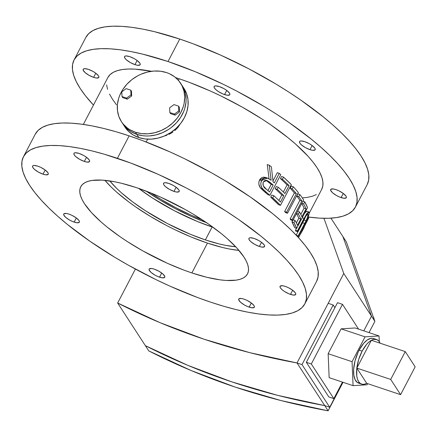 <?xml version="1.0" encoding="UTF-8"?>
<svg xmlns="http://www.w3.org/2000/svg" width="437" height="437" viewBox="0 0 437 437"><rect width="100%" height="100%" fill="white"/><g stroke="black" fill="none" stroke-linecap="round" stroke-linejoin="round"><path stroke-width="0.66" d="M121.415 121.639L122.797 123.769A35.277 29.678 -33 0 0 136.792 134.367L135.41 132.236A35.277 29.678 147 0 1 121.415 121.639A35.277 29.678 147 0 1 126.927 84.194A35.277 29.678 147 0 1 166.584 72.602A35.277 29.678 147 0 1 180.579 83.199A35.277 29.678 147 0 1 175.068 120.645A35.277 29.678 147 0 1 135.41 132.236L136.792 134.367L131.264 131.848L126.539 128.276L122.813 123.791L126.539 128.276L128.789 130.182L131.264 131.848L136.792 134.367A35.277 29.678 147 0 1 122.797 123.769L124.878 126.97A35.277 29.678 -33 0 0 138.873 137.568L136.792 134.367A35.277 29.678 -33 0 0 176.455 122.775A35.277 29.678 -33 0 0 181.967 85.33A35.277 29.678 147 0 1 176.455 122.775A35.277 29.678 147 0 1 136.792 134.367L138.873 137.568A35.277 29.678 -33 0 0 178.531 125.976A35.277 29.678 -33 0 0 184.043 88.525L186.621 93.731L187.976 99.489L188.041 105.568L186.823 111.73L184.354 117.739L180.738 123.365L176.111 128.391L170.654 132.619L164.574 135.896L158.107 138.092L151.497 139.119L145.002 138.944L138.873 137.568L133.34 135.044L128.62 131.471L124.889 126.992M177.974 127.369L180.41 123.655L177.974 127.369L174.805 130.614L177.974 127.369M173.003 132.012L171.075 133.258L173.003 132.012M169.021 134.339L171.075 133.258L169.021 134.339M164.705 135.962L166.89 135.241L164.705 135.962M341.106 197.59A8.822 2.655 27.6 0 1 330.689 189.511A8.822 2.655 27.6 0 1 335.911 189.598L333.245 188.942L330.847 189.297L330.667 190.363L332.595 192.815L336.512 195.53L339.598 197.027L343.766 198.245L346.164 197.89L346.344 196.825L345.978 196.093L343.274 193.449L341.106 197.59L343.269 193.444L338.965 190.854L335.911 189.598A8.822 2.655 27.6 0 1 346.322 197.682A8.822 2.655 27.6 0 1 341.106 197.59M290.496 294.396A8.822 2.655 27.6 0 1 280.079 286.311A8.822 2.655 27.6 0 1 285.301 286.404L282.635 285.749L280.243 286.104L279.997 286.563L280.423 287.901L281.985 289.622L284.449 291.463L288.988 293.833L293.156 295.051L295.554 294.696L295.734 293.631L295.368 292.899L292.67 290.255L288.36 287.661L285.301 286.404A8.822 2.655 27.6 0 1 295.712 294.489A8.822 2.655 27.6 0 1 290.496 294.396L292.664 290.25L290.496 294.396M309.959 149.656A8.822 2.655 27.6 0 1 299.542 141.572A8.822 2.655 27.6 0 1 304.764 141.659L301.049 140.943L299.7 141.359L299.46 141.817L299.886 143.161L301.448 144.876L305.365 147.591L309.959 149.656L312.619 150.306L315.017 149.957L315.197 148.886L314.831 148.154L312.133 145.51L309.959 149.656L312.127 145.51L309.352 143.718L304.764 141.659A8.822 2.655 27.6 0 1 315.175 149.744A8.822 2.655 27.6 0 1 309.959 149.656M259.349 246.463A8.822 2.655 27.6 0 1 248.937 238.378A8.822 2.655 27.6 0 1 254.154 238.465L250.439 237.75L249.095 238.165L248.85 238.624L249.276 239.968L250.838 241.683L254.76 244.398L259.349 246.463L262.009 247.113L264.407 246.758L264.587 245.692L264.227 244.96L261.523 242.317L259.349 246.463L261.517 242.317L258.742 240.525L254.154 238.465A8.822 2.655 27.6 0 1 264.565 246.55A8.822 2.655 27.6 0 1 259.349 246.463M224.569 94.583A8.822 2.655 27.6 0 1 214.152 86.499A8.822 2.655 27.6 0 1 219.374 86.586L215.66 85.87L214.316 86.286L214.07 86.745L214.496 88.088L216.058 89.809L218.522 91.644L223.061 94.021L227.229 95.233L229.627 94.884L229.807 93.813L229.441 93.081L226.743 90.437L224.569 94.583L226.737 90.437L223.963 88.645L219.374 86.586A8.822 2.655 27.6 0 1 229.786 94.671A8.822 2.655 27.6 0 1 224.569 94.583M173.959 191.39A8.822 2.655 27.6 0 1 163.547 183.305A8.822 2.655 27.6 0 1 168.764 183.393L165.049 182.677L163.706 183.092L163.525 184.163L163.886 184.895L165.448 186.615L169.37 189.325L173.959 191.39L176.619 192.04L179.017 191.69L179.197 190.619L178.837 189.887L176.133 187.244L173.959 191.39L176.127 187.244L173.352 185.452L168.764 183.393A8.822 2.655 27.6 0 1 179.175 191.477A8.822 2.655 27.6 0 1 173.959 191.39M134.957 64.638A8.822 2.655 27.6 0 1 124.54 56.553A8.822 2.655 27.6 0 1 129.762 56.641L126.047 55.925L124.703 56.34L124.458 56.799L124.884 58.143L126.446 59.858L130.368 62.573L134.957 64.638L137.617 65.288L140.015 64.938L140.195 63.868L139.829 63.136L137.131 60.492L134.957 64.638L137.125 60.492L134.35 58.7L129.762 56.641A8.822 2.655 27.6 0 1 140.173 64.725A8.822 2.655 27.6 0 1 134.957 64.638M84.346 161.444A8.822 2.655 27.6 0 1 73.935 153.36A8.822 2.655 27.6 0 1 79.152 153.447L75.437 152.732L74.093 153.147L73.848 153.606L74.274 154.949L75.836 156.665L79.758 159.379L84.346 161.444L87.007 162.094L89.405 161.739L89.585 160.674L89.224 159.942L86.521 157.298L84.346 161.444L86.515 157.298L83.74 155.506L79.152 153.447A8.822 2.655 27.6 0 1 89.563 161.532A8.822 2.655 27.6 0 1 84.346 161.444M93.616 77.36A8.822 2.655 27.6 0 1 83.199 69.275A8.822 2.655 27.6 0 1 88.421 69.363L84.707 68.647L83.358 69.062L83.177 70.133L85.106 72.58L89.022 75.295L93.616 77.36L96.277 78.01L98.675 77.655L98.855 76.59L98.489 75.858L95.785 73.214L93.616 77.36L95.779 73.214L93.01 71.422L88.421 69.363A8.822 2.655 27.6 0 1 98.833 77.447A8.822 2.655 27.6 0 1 93.616 77.36M43.006 174.166A8.822 2.655 27.6 0 1 32.589 166.082A8.822 2.655 27.6 0 1 37.811 166.169L34.097 165.454L32.748 165.869L32.507 166.328L32.933 167.666L34.496 169.387L38.418 172.102L43.006 174.166L45.666 174.816L48.065 174.461L48.245 173.396L47.879 172.664L45.18 170.02L43.006 174.166L45.175 170.015L40.865 167.426L37.811 166.169A8.822 2.655 27.6 0 1 48.223 174.254A8.822 2.655 27.6 0 1 43.006 174.166M74.153 222.1A8.822 2.655 27.6 0 1 63.736 214.015A8.822 2.655 27.6 0 1 68.959 214.108L66.293 213.453L63.895 213.808L63.715 214.873L65.643 217.326L69.559 220.04L72.646 221.537L76.814 222.755L79.212 222.4L79.392 221.335L79.026 220.603L76.322 217.959L74.153 222.1L76.317 217.954L72.012 215.365L68.959 214.108A8.822 2.655 27.6 0 1 79.37 222.187A8.822 2.655 27.6 0 1 74.153 222.1M159.543 277.173A8.822 2.655 27.6 0 1 149.126 269.088A8.822 2.655 27.6 0 1 154.348 269.176L151.683 268.526L149.285 268.881L149.104 269.946L151.033 272.398L154.949 275.113L158.036 276.61L162.203 277.823L164.602 277.473L164.782 276.408L162.854 273.955L158.937 271.24L154.348 269.176A8.822 2.655 27.6 0 1 164.76 277.26A8.822 2.655 27.6 0 1 159.543 277.173L161.706 273.027L159.543 277.173M249.156 307.118A8.822 2.655 27.6 0 1 238.739 299.034A8.822 2.655 27.6 0 1 243.961 299.127L241.295 298.471L238.897 298.826L238.717 299.891L240.645 302.344L244.562 305.059L247.648 306.556L251.816 307.774L254.214 307.419L254.394 306.353L254.028 305.621L251.324 302.978L249.156 307.118L251.319 302.972L247.014 300.383L243.961 299.127A8.822 2.655 27.6 0 1 254.372 307.206A8.822 2.655 27.6 0 1 249.156 307.118M191.859 272.928A94.075 28.29 27.6 0 1 80.779 186.697A94.075 28.29 27.6 0 1 136.448 187.637L121.426 183.261L114.499 181.743L102.138 180.115L92.163 180.421L88.192 181.295L84.953 182.639L82.478 184.441L80.785 186.686L79.9 189.352L79.824 192.411L80.561 195.836L82.101 199.594L84.434 203.642L91.371 212.475L101.105 221.991L106.912 226.89L120.109 236.745L127.375 241.601L142.899 250.942L167.524 263.358L183.911 270.11L191.859 272.928L206.881 277.304L220.259 279.877L226.164 280.45L236.144 280.15L240.115 279.276L243.349 277.927L245.829 276.124L247.517 273.879L248.402 271.213L248.478 268.154L247.741 264.729L246.2 260.976L243.868 256.923L236.93 248.09L227.196 238.575L221.395 233.675L208.198 223.82L193.307 214.217L185.403 209.623L160.778 197.207L152.529 193.657L136.448 187.637A94.075 28.29 27.6 0 1 247.522 273.868A94.075 28.29 27.6 0 1 191.859 272.928L207.449 243.109L191.859 272.928M304.84 303.835L316.585 281.373A158.751 47.737 -152.4 0 0 129.139 135.858L117.395 158.32A158.751 47.737 27.6 0 1 304.84 303.835A158.751 47.737 27.6 0 1 210.907 302.246A158.751 47.737 27.6 0 1 23.461 156.736A158.751 47.737 27.6 0 1 117.395 158.32L129.139 135.858L116.176 131.799L103.793 128.473L92.103 125.911L81.216 124.135L71.247 123.163L62.283 123.01L54.412 123.676L47.715 125.151L42.247 127.418L38.068 130.461L35.217 134.252M74.072 59.929A158.751 47.737 27.6 0 1 168.005 61.513L142.659 54.128L130.969 51.566L120.088 49.791L110.113 48.818L101.149 48.665L93.278 49.332L86.581 50.807L81.113 53.074L76.934 56.122L74.082 59.907L72.586 64.408L72.46 69.57L73.7 75.35L76.306 81.686L80.239 88.525L85.472 95.79L93.463 105.077A158.751 47.737 27.6 0 1 74.072 59.929L85.816 37.467A158.751 47.737 -152.4 0 1 179.749 39.051L193.159 43.804L220.811 55.199L248.68 68.74L275.703 83.904L288.562 91.917L300.831 100.111L323.101 116.739L332.896 125.009L341.663 133.143L349.321 141.064L355.794 148.7L361.028 155.971L364.961 162.804L367.561 169.146L368.806 174.92L368.681 180.088L367.184 184.583A158.751 47.737 -152.4 0 0 179.749 39.051L168.005 61.513A158.751 47.737 27.6 0 1 355.45 207.029A158.751 47.737 27.6 0 1 308.107 216.981L319.409 218.134L328.373 218.287L336.244 217.621L342.947 216.151L348.409 213.879L352.588 210.836L355.439 207.045L356.936 202.55L357.062 197.387L355.822 191.608L353.216 185.266L349.283 178.433L344.056 171.162L337.577 163.525L329.919 155.605L321.151 147.471L311.357 139.201L289.086 122.573L276.823 114.379L263.959 106.366L236.941 91.202L223.045 84.194L195.148 71.668L168.005 61.513L179.749 39.051L154.403 31.666L142.713 29.104L131.827 27.329L121.857 26.357L112.893 26.204L105.022 26.87L98.32 28.345L92.857 30.612L88.678 33.654L85.827 37.445M147.662 139.163L146.182 141.992L147.662 139.163M179.225 78.786L178.416 80.337L179.225 78.786A120.65 36.282 -152.4 0 0 175.625 77.611L179.225 78.786A120.65 36.282 -152.4 0 1 321.687 189.374L322.812 185.971L322.91 182.049L321.965 177.657L319.988 172.839L317 167.644L313.023 162.116L308.101 156.315L295.62 144.112L288.174 137.824L271.246 125.19L261.927 118.962L242.016 106.983L221.056 96.025L210.437 91.06L189.418 82.396L179.225 78.786M269.066 178.804L267.242 164.552L269.236 165.219L271.142 180.273L267.908 178.23L264.898 177.87L262.315 179.438L260.851 182.704L260.889 184.988L261.807 187.593L263.385 189.642L266.592 192.493A120.65 36.282 27.6 0 1 269.924 195.344L280.751 174.636A120.65 36.282 -152.4 0 0 279.287 173.369L274.289 182.923A120.65 36.282 -152.4 0 0 273.065 181.879L271.41 166.907A120.65 36.282 -152.4 0 0 269.236 165.219L267.242 164.552L269.066 178.804M266.237 177.706L266.854 178.017M265.499 177.411L259.567 179.918L261.561 180.585L259.567 179.918C258.305 182.994 258.682 185.763 260.692 188.221L262.686 188.882L260.692 188.221L264.598 191.827L266.592 192.493L264.598 191.827A120.65 36.282 -152.4 0 1 267.936 194.678L269.924 195.344L280.751 174.636A120.65 36.282 -152.4 0 0 279.287 173.369L274.289 182.923A120.65 36.282 -152.4 0 0 273.065 181.879L271.41 166.907A120.65 36.282 -152.4 0 0 269.236 165.219L271.142 180.273L267.482 178.072L261.561 180.585C260.299 183.677 260.676 186.441 262.686 188.882L266.592 192.493A120.65 36.282 27.6 0 1 269.924 195.344L267.936 194.678A120.65 36.282 -152.4 0 0 264.598 191.827L260.086 187.375L258.895 184.316L258.862 182.038L259.977 179.236L261.605 177.69L263.604 177.122L265.609 177.444M272.983 180.945L277.293 172.702L279.287 173.369L277.293 172.702L272.983 180.945M304.07 208.22A120.65 36.282 -152.4 0 0 301.743 203.44A120.65 36.282 -152.4 0 1 304.07 208.22L306.058 208.886L301.896 216.85A120.65 36.282 -152.4 0 0 299.487 211.923L298.378 214.048A120.65 36.282 27.6 0 1 300.787 218.975L297.455 225.345A120.65 36.282 -152.4 0 0 295.046 220.417L293.937 222.542A120.65 36.282 27.6 0 1 296.69 228.365L307.517 207.657A120.65 36.282 -152.4 0 0 304.764 201.834L303.655 203.959A120.65 36.282 27.6 0 1 306.058 208.886L304.07 208.22L300.82 214.436L304.07 208.22M298.793 218.309A120.65 36.282 -152.4 0 0 296.472 213.529A120.65 36.282 -152.4 0 1 298.793 218.309L300.787 218.975L298.793 218.309L296.379 222.93L298.793 218.309M291.943 221.876L292.637 220.548L291.943 221.876L293.937 222.542L291.943 221.876A120.65 36.282 -152.4 0 1 294.702 227.699L291.943 221.876M305.332 217.227L304.092 220.019L305.332 217.227M303.917 220.374L304.092 220.019L306.086 220.685L298.16 235.876A120.65 36.282 27.6 0 1 298.132 236.646L307.233 219.041L308.708 215.266L309.145 212.508L308.899 211.945L308.331 212.005L306.512 213.983L297.488 230.862A120.65 36.282 27.6 0 1 297.695 231.708L305.878 216.184L307.369 214.37L307.834 214.272L308.041 214.682L307.55 217.26L306.315 220.221L298.16 235.876A120.65 36.282 27.6 0 1 298.132 236.646L297.346 236.384L298.132 236.646L306.96 219.625C308.555 216.195 309.287 213.824 309.145 212.508L308.817 211.901L304.021 218.353L297.488 230.862A120.65 36.282 27.6 0 1 297.695 231.708L295.702 231.042A120.65 36.282 -152.4 0 0 295.494 230.195L296.483 228.294L295.494 230.195L297.488 230.862L295.494 230.195A120.65 36.282 -152.4 0 1 295.702 231.042L297.695 231.708L305.878 216.184C307.135 214.288 307.856 213.786 308.041 214.682C308.107 215.878 307.457 217.877 306.086 220.685L304.092 220.019L302.655 222.804L303.917 220.374M296.193 235.161L302.655 222.804L304.649 223.471L302.655 222.804L296.193 235.161M304.518 213.322L306.605 211.229L308.817 211.901M296.778 195.973L297.887 193.853L299.88 194.52L298.771 196.639A120.65 36.282 27.6 0 1 301.858 201.02L292.145 219.598A120.65 36.282 27.6 0 1 292.779 220.592L303.6 199.884A120.65 36.282 -152.4 0 0 299.88 194.52L298.771 196.639A120.65 36.282 27.6 0 1 301.858 201.02L292.145 219.598A120.65 36.282 27.6 0 1 292.779 220.592L290.785 219.926A120.65 36.282 -152.4 0 0 290.152 218.937L299.869 200.354A120.65 36.282 -152.4 0 0 296.778 195.973L298.771 196.639L296.778 195.973L297.887 193.853L299.88 194.52A120.65 36.282 -152.4 0 1 303.6 199.884L292.779 220.592L290.785 219.926A120.65 36.282 -152.4 0 0 290.152 218.937L292.145 219.598L290.152 218.937L299.869 200.354L301.858 201.02L299.869 200.354A120.65 36.282 -152.4 0 0 296.778 195.973M290.217 188.21L291.326 186.086L293.32 186.752L292.206 188.877A120.65 36.282 27.6 0 1 296.357 193.607L286.645 212.191A120.65 36.282 27.6 0 1 287.519 213.261L298.345 192.553A120.65 36.282 -152.4 0 0 293.32 186.752L292.206 188.877A120.65 36.282 27.6 0 1 296.357 193.607L286.645 212.191A120.65 36.282 27.6 0 1 287.519 213.261L285.525 212.595A120.65 36.282 -152.4 0 0 284.651 211.524L294.369 192.941A120.65 36.282 -152.4 0 0 290.217 188.21L292.206 188.877L290.217 188.21L291.326 186.086L293.32 186.752A120.65 36.282 -152.4 0 1 298.345 192.553L287.519 213.261L285.525 212.595A120.65 36.282 -152.4 0 0 284.651 211.524L286.645 212.191L284.651 211.524L294.369 192.941L296.357 193.607L294.369 192.941A120.65 36.282 -152.4 0 0 290.217 188.21M287.076 184.933A120.65 36.282 -152.4 0 0 280.45 178.596L281.565 176.472L283.558 177.138L282.444 179.257A120.65 36.282 27.6 0 1 289.07 185.599L284.908 193.564A120.65 36.282 -152.4 0 0 278.282 187.222L277.173 189.347A120.65 36.282 27.6 0 1 283.799 195.689L280.467 202.058A120.65 36.282 -152.4 0 0 273.841 195.721L272.732 197.841A120.65 36.282 27.6 0 1 280.488 205.341L291.315 184.632A120.65 36.282 -152.4 0 0 283.558 177.138L281.565 176.472L280.45 178.596L282.444 179.257A120.65 36.282 27.6 0 1 289.07 185.599L287.076 184.933A120.65 36.282 -152.4 0 0 280.45 178.596L282.444 179.257L283.558 177.138L291.315 184.632L280.488 205.341L278.495 204.674A120.65 36.282 -152.4 0 0 270.738 197.174L271.847 195.055L273.841 195.721L271.847 195.055L270.738 197.174L272.732 197.841L270.738 197.174L278.495 204.674L280.488 205.341L272.732 197.841L273.841 195.721A120.65 36.282 -152.4 0 1 280.467 202.058L283.799 195.689L281.805 195.022A120.65 36.282 -152.4 0 0 275.179 188.68L276.288 186.555L278.282 187.222L276.288 186.555L275.179 188.68L277.173 189.347L275.179 188.68A120.65 36.282 -152.4 0 1 281.805 195.022L283.799 195.689A120.65 36.282 27.6 0 0 277.173 189.347L278.282 187.222A120.65 36.282 -152.4 0 1 284.908 193.564L289.07 185.599L287.076 184.933L283.367 192.029L287.076 184.933M278.926 200.523L281.805 195.022L278.926 200.523M107.846 77.567L110.015 74.683L113.188 72.373L117.34 70.647L122.436 69.527L128.418 69.024L135.23 69.139L151.459 71.297A120.65 36.282 -152.4 0 0 107.841 77.578L83.347 124.425M106.612 84.909L107.557 89.301M109.534 94.113L112.522 99.314L116.499 104.836M302.3 197.885L307.091 197.426L312.182 196.306L316.333 194.585M316.574 281.39L318.07 276.894L318.196 271.727L316.956 265.953L314.35 259.611L310.417 252.777L305.184 245.507L298.711 237.87L291.053 229.949L282.286 221.816L272.491 213.546L250.221 196.918L225.093 180.71L211.754 172.959L184.179 158.538L170.201 152.005L142.549 140.61L129.139 135.858A158.751 47.737 -152.4 0 0 35.206 134.268L23.461 156.736M210.907 302.246L197.497 297.493L169.846 286.098L155.867 279.565L128.292 265.144L114.953 257.393L89.825 241.186L67.555 224.558L57.76 216.288L48.993 208.154L41.335 200.233L34.862 192.597L29.629 185.332L25.696 178.493L23.095 172.156L21.85 166.377L21.976 161.215L23.472 156.714L26.324 152.923L30.503 149.88L35.971 147.613L42.668 146.138L50.539 145.472L59.503 145.625L69.478 146.597L80.359 148.372L92.049 150.934L104.438 154.261L130.805 163.072L158.462 174.467L186.331 188.008L200.015 195.426L226.213 211.186L238.476 219.379L260.752 236.007L270.541 244.278L279.309 252.411L286.967 260.332L293.446 267.968L298.673 275.239L302.612 282.073L305.212 288.415L306.457 294.188L306.326 299.356L304.829 303.852L301.978 307.643L297.799 310.685L292.337 312.958L285.634 314.427L277.763 315.093L268.799 314.94L258.83 313.968L247.943 312.198L236.253 309.631L223.87 306.304L210.907 302.246M136.792 134.367L142.926 135.743L146.144 135.983L149.421 135.923L156.031 134.891L162.498 132.701L168.578 129.423L171.397 127.418L176.466 122.764L180.607 117.416L183.66 111.572L184.742 108.529L185.965 102.367L186.096 99.303L185.381 93.36L183.398 87.837L181.95 85.308L183.398 87.837L185.381 93.36L186.096 99.303L185.965 102.367L184.742 108.529L183.66 111.572L180.607 117.416L176.466 122.764L171.397 127.418L168.578 129.423L162.498 132.701L156.031 134.891L149.421 135.923L146.144 135.983L142.926 135.743L136.792 134.367M308.56 218.374A120.65 36.282 -152.4 0 0 308.73 217.648L298.531 237.673L308.73 217.648L307.943 217.386L308.73 217.648A120.65 36.282 -152.4 0 1 308.56 218.374L300.541 234.03L308.56 218.374M303.89 227.89L300.541 234.03L303.89 227.89M302.104 231.304L304.201 227.289M302.24 217.757L304.021 218.353L302.24 217.757M304.687 213.07L306.823 211.235M296.275 235.248L298.16 235.876L296.275 235.248M307.287 214.425L308.041 214.682L307.287 214.425M307.801 214.261L308.041 214.682M301.798 203.336L303.655 203.959A120.65 36.282 27.6 0 1 306.058 208.886L301.896 216.85A120.65 36.282 -152.4 0 0 299.487 211.923L297.635 211.3L299.487 211.923L298.378 214.048L296.526 213.425L298.378 214.048A120.65 36.282 27.6 0 1 300.787 218.975L297.455 225.345A120.65 36.282 -152.4 0 0 295.046 220.417L293.194 219.795L295.046 220.417L293.937 222.542L296.69 228.365L294.702 227.699L296.69 228.365L307.517 207.657L304.764 201.834L302.907 201.217L304.764 201.834L303.655 203.959L301.798 203.336M263.2 182.213L264.822 180.503L266.717 180.361L269.279 181.765L273.18 185.048L269.569 191.952A120.65 36.282 -152.4 0 0 266.357 189.248L263.32 185.862L262.899 184.196L263.2 182.213M273.18 185.048L271.186 184.381L268.067 181.716L270.061 182.382L273.18 185.048L269.569 191.952A120.65 36.282 -152.4 0 0 266.357 189.248C263.653 187.719 262.642 185.288 263.314 181.956L267.034 180.454L270.061 182.382L268.067 181.716L266.062 180.268L271.186 184.381L273.18 185.048M267.947 190.576L271.186 184.381L267.947 190.576M202.293 219.849A87.023 26.165 27.6 0 1 150.951 193.012L161.089 199.425L175.898 207.733L191.177 215.157L202.293 219.849M207.072 222.897L191.302 216.397L175.406 208.673L159.991 200.026L146.149 191.122A90.546 27.231 -152.4 0 0 206.586 222.712M205.368 239.913A87.023 26.165 27.6 0 1 109.769 180.934L116.619 188.336L121.42 192.793L132.668 201.894L145.723 210.934L167.584 223.64L190.494 234.347L205.368 239.913L219.265 243.961L225.672 245.365L235.712 246.774A87.023 26.165 27.6 0 1 205.368 239.913L212.125 226.989L205.368 239.913M138.644 188.385A87.023 26.165 -152.4 0 0 212.125 226.989A87.023 26.165 -152.4 0 0 213.114 227.322L197.245 221.428L174.336 210.716L152.475 198.016L138.644 188.385M238.973 250.417A94.075 28.29 27.6 0 1 207.449 243.109A94.075 28.29 27.6 0 1 104.918 180.334L111.501 187.353L116.695 192.176L128.849 202.009L135.694 206.925L150.585 216.528L166.595 225.519L174.833 229.671L191.362 237.094L207.449 243.109L222.466 247.489L229.398 249.008L238.973 250.417M166.584 72.602L169.441 73.722L174.592 76.786L178.837 80.829L182.011 85.707L183.993 91.224L184.709 97.172L184.13 103.323L183.36 106.399L180.891 112.407L177.275 118.034L172.648 123.059L167.191 127.293L161.111 130.565L154.643 132.761L148.034 133.788L141.539 133.613L135.41 132.236L129.876 129.713L127.402 128.052L123.158 124.004L121.426 121.661L118.837 116.439L117.482 110.676L117.411 104.601L118.635 98.44L119.722 95.397L122.775 89.552L126.916 84.204L131.979 79.55L137.775 75.781L140.883 74.268L147.351 72.078L153.961 71.051L160.455 71.226L166.584 72.602M117.657 303.016L145.363 345.656A762.827 641.767 -33 0 0 324.729 405.596L297.018 362.95A762.827 641.767 147 0 1 117.657 303.016L135.404 269.061L117.657 303.016L159.947 322.637L204.079 339.216L249.844 352.681L297.018 362.95L324.729 405.596L329.711 407.262L302.005 364.616L333.18 304.982L334.911 307.648L306.332 362.311L328.843 396.96L333.824 398.626L342.461 382.113L333.824 398.626L328.843 396.96L306.332 362.311L334.911 307.648L333.18 304.982L328.198 303.316L333.18 304.982L302.005 364.616L297.018 362.95L343.782 273.502L297.018 362.95L328.198 303.316L297.018 362.95L302.005 364.616L329.711 407.262L342.799 382.222L329.711 407.262L324.729 405.596L297.018 362.95L324.729 405.596A762.816 641.756 147 0 1 145.363 345.656L117.657 303.016M363.797 330.864L371.494 316.148L343.782 273.502L323.948 218.309L343.782 273.502L371.494 316.148L342.881 236.532L371.494 316.148L363.797 330.864M330.946 218.167L346.273 241.754L374.886 321.37L371.494 316.148L342.881 236.532L371.494 316.148L374.886 321.37L369.014 332.606L374.886 321.37L346.273 241.754L330.946 218.167M145.363 345.656L187.653 365.283L231.785 381.862L277.55 395.321L324.729 405.596L328.121 410.818L324.729 405.596L277.55 395.321L231.785 381.862L187.653 365.283L145.363 345.656L148.76 350.884A762.816 641.756 -33 0 0 328.121 410.818L343.029 382.304L328.121 410.818L280.947 400.549L235.182 387.089L191.045 370.505L148.76 350.884L145.363 345.656M358.591 329.127L342.493 304.343L337.506 302.677L342.493 304.343L311.313 363.977L306.332 362.311L311.313 363.977L333.824 398.626L311.313 363.977L342.493 304.343L358.591 329.127M334.911 307.648L337.506 302.677L334.911 307.648M373.356 317.109L374.034 318.152L373.87 318.535L374.034 318.152L373.356 317.109M131.684 95.965L131.461 91.218L131.684 95.965L127.304 99.172L131.684 95.965L130.991 94.9L131.684 95.965M122.704 97.631L127.304 99.172L126.61 98.106L130.991 94.9L130.767 90.153L131.461 91.218L130.767 90.153L126.167 88.618L121.786 91.825L122.01 96.566L122.704 97.631L122.01 96.566L126.61 98.106L127.304 99.172L122.704 97.631M126.61 98.106L130.991 94.9L130.767 90.153L126.167 88.618L121.786 91.825L122.01 96.566L126.61 98.106M179.514 111.948L179.29 107.202L179.514 111.948L175.133 115.155L179.514 111.948L178.82 110.883L179.514 111.948M170.534 113.615L175.133 115.155L174.439 114.09L178.82 110.883L178.596 106.136L179.29 107.202L178.596 106.136L173.997 104.601L169.616 107.808L169.84 112.549L170.534 113.615L169.84 112.549L174.439 114.09L175.133 115.155L170.534 113.615M174.439 114.09L178.82 110.883L178.596 106.136L173.997 104.601L169.616 107.808L169.84 112.549L174.439 114.09M360.159 383.364L357.22 382.386L355.041 379.545L353.806 375.093L353.631 369.412L355.052 360.776L358.149 352.146L359.132 350.146L362.12 351.146A23.522 10.564 -71.5 0 1 371.379 340.281A23.522 10.564 -71.5 0 1 376.503 339.5A23.522 10.564 -71.5 0 1 380.13 343.203L378.704 340.969L376.945 339.675L373.755 339.374L371.379 340.281L405.257 351.599L415.15 366.829L400.603 394.66L415.15 366.829L405.257 351.599L390.705 379.431L400.603 394.66L366.719 383.336L356.827 368.107L371.379 340.281L368.97 341.98L366.567 344.422L362.12 351.146L358.706 359.454L356.827 368.107L390.705 379.431L400.603 394.66L366.719 383.336L356.827 368.107L356.783 376.006L357.493 379.19L358.657 381.687L360.23 383.402L362.153 384.265L364.343 384.243L366.719 383.336A23.522 10.564 -71.5 0 1 361.596 384.112A23.522 10.564 -71.5 0 1 356.827 368.107A23.522 10.564 -71.5 0 1 362.12 351.146L359.132 350.146A23.522 10.564 108.5 0 0 358.608 383.118L361.596 384.112M328.149 353.702L329.154 377.666L328.149 353.702L341.139 328.853L328.149 353.702L352.069 361.694L353.069 385.658L367.064 384.773L367.654 383.648L367.064 384.773L353.069 385.658L329.154 377.666L353.069 385.658L352.069 361.694L328.149 353.702M355.134 327.969L341.139 328.853L365.059 336.845L352.069 361.694L365.059 336.845L341.139 328.853L355.134 327.969L379.048 335.96L365.059 336.845L379.048 335.96L355.134 327.969M379.289 341.707L379.048 335.96L379.289 341.707M376.503 339.5L373.515 338.5A23.522 10.564 108.5 0 0 359.132 350.146L363.639 343.351L367.298 339.959L370.855 338.358L373.012 338.364L374.902 339.232M405.257 351.599L371.379 340.281L356.827 368.107L390.705 379.431L405.257 351.599M180.579 83.199L184.043 88.525M367.195 184.567L355.45 207.029M321.687 189.374L309.134 213.376M265.488 177.406L267.482 178.072"/></g></svg>
